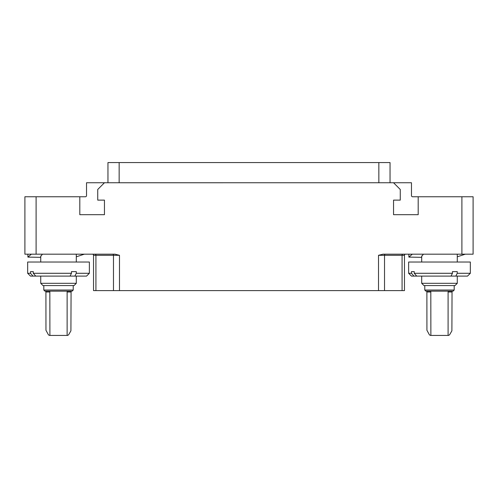 <?xml version="1.0" encoding="UTF-8"?>
<svg xmlns="http://www.w3.org/2000/svg" width="498" height="498" viewBox="0 0 498 498"><rect width="100%" height="100%" fill="white"/><g stroke="black" fill="none" stroke-linecap="round" stroke-linejoin="round"><path stroke-width="0.75" d="M404.469 290.602L404.469 255.3L404.469 290.602L378.517 290.602L378.517 255.3L382.999 254.179L461.895 254.179L461.895 196.754L473.1 196.754L473.1 254.179L461.895 254.179M378.517 290.602L93.531 290.602L93.531 255.3A1.121 1.121 -90 0 0 92.41 254.179M36.105 254.179L24.9 254.179L24.9 196.754L36.105 196.754L36.105 254.179L115.001 254.179L119.483 255.3L119.483 290.602M36.105 196.754L79.805 196.754L79.805 214.688L104.456 214.688L104.456 200.121L97.733 200.121L97.733 189.477L104.456 182.747L393.545 182.747L400.268 189.477L400.268 200.121L393.545 200.121L393.545 214.688L418.195 214.688L418.195 196.754L461.895 196.754M412.319 254.179L408.87 257.105L421.694 257.348M457.276 256.812L465.3 254.185M421.694 256.414L423.4 254.185M454.911 262.029L470.336 262.029L470.336 273.284L457.245 273.284L457.245 271.622L452.452 271.622L452.452 273.284L414.255 273.284L414.255 271.622L411.491 271.622L411.491 273.284L408.634 273.284L408.634 262.029L454.911 262.029M451.045 276.085L455.826 276.104L457.245 273.284L455.844 276.066M455.826 276.104L467.51 276.104L470.336 273.284M408.634 273.284L411.46 276.104L451.039 276.104L452.452 273.284M414.255 273.284L416.714 276.104L413.95 276.104L411.491 273.284M421.694 276.104L421.694 283.312L457.276 283.312L457.276 276.104M457.27 283.312L455.035 285.559L423.941 285.559M453.068 291.162L425.896 291.162L424.782 290.041L424.782 285.559M452.084 291.162L452.041 292.002L448.094 292.002L448.163 291.162L451.25 291.162M448.169 291.162L443.824 291.162M443.83 291.162L426.886 291.162L426.929 330.267L429.419 334.855L430.397 335.422L435.146 335.422M435.14 335.422L448.574 335.422L449.551 334.855L451.891 330.828L452.041 292.002M430.807 291.162L430.876 335.422M448.094 292.002L448.094 335.422M393.545 182.747L411.473 182.747L411.473 195.633A1.121 1.121 0 0 0 412.593 196.754L418.195 196.754M40.73 256.414L42.43 254.185M31.349 254.179L27.9 257.105L40.73 257.348M76.306 256.812L84.33 254.185M73.941 262.029L89.366 262.029L89.366 273.284L76.275 273.284L76.275 271.622L71.482 271.622L71.482 273.284L33.285 273.284L33.285 271.622L30.521 271.622L30.521 273.284L27.664 273.284L27.664 262.029L73.941 262.029M70.075 276.085L74.856 276.104L76.275 273.284L74.874 276.066M74.856 276.104L86.54 276.104L89.366 273.284M27.664 273.284L30.49 276.104L70.069 276.104L71.482 273.284M33.285 273.284L35.744 276.104L32.98 276.104L30.521 273.284M42.965 285.559L40.73 283.312L76.3 283.312L76.3 276.104M74.059 285.559L42.971 285.559M73.225 290.041L72.098 291.162L44.932 291.162L43.812 290.041L43.812 285.559M49.906 335.422L49.837 291.162L45.916 291.162L45.959 330.267L48.449 334.855L49.427 335.422L54.176 335.422M71.114 291.162L71.071 292.002L67.124 292.002L67.193 291.162M54.17 335.422L67.603 335.422L68.581 334.855L70.921 330.828L71.071 292.002M67.124 292.002L67.124 335.422M104.456 182.747L86.528 182.747L86.528 195.633A1.121 1.121 0 0 1 85.407 196.754L79.805 196.754M390.04 182.747L390.046 162.578L378.841 162.578L378.847 182.747L119.066 182.754M378.841 162.578L107.954 162.578L107.96 182.754M404.469 255.3A1.121 1.121 0 0 1 405.59 254.179A1.121 1.121 0 0 0 404.469 255.3L402.079 255.3A1.121 0.803 90 0 1 402.882 254.179M453.074 291.162L454.188 290.041L424.782 290.041M430.876 292.002L426.929 292.002M73.218 285.559L73.218 290.041L43.805 290.041M49.906 292.002L45.959 292.002M119.159 162.578L119.153 182.747M107.954 162.578L107.96 182.747M113.469 290.602L113.469 255.3L119.483 255.3M95.921 290.602L95.921 255.3L113.469 255.3A1.121 0.803 90 0 0 112.666 254.179M93.531 255.3L95.921 255.3A1.121 0.803 90 0 0 95.118 254.179M384.531 290.602L384.531 255.3A1.121 0.803 90 0 1 385.334 254.179M378.517 255.3L402.079 255.3L402.079 290.602M408.87 254.179L408.87 257.105M421.694 262.029L421.694 255.928M457.276 262.029L457.276 254.179M423.935 285.559L421.7 283.312M454.188 290.041L454.188 285.559M27.894 254.179L27.894 257.105M40.73 262.029L40.73 255.928M76.3 262.029L76.3 254.179M40.73 283.312L40.73 276.104M74.065 285.559L76.3 283.312"/></g></svg>
